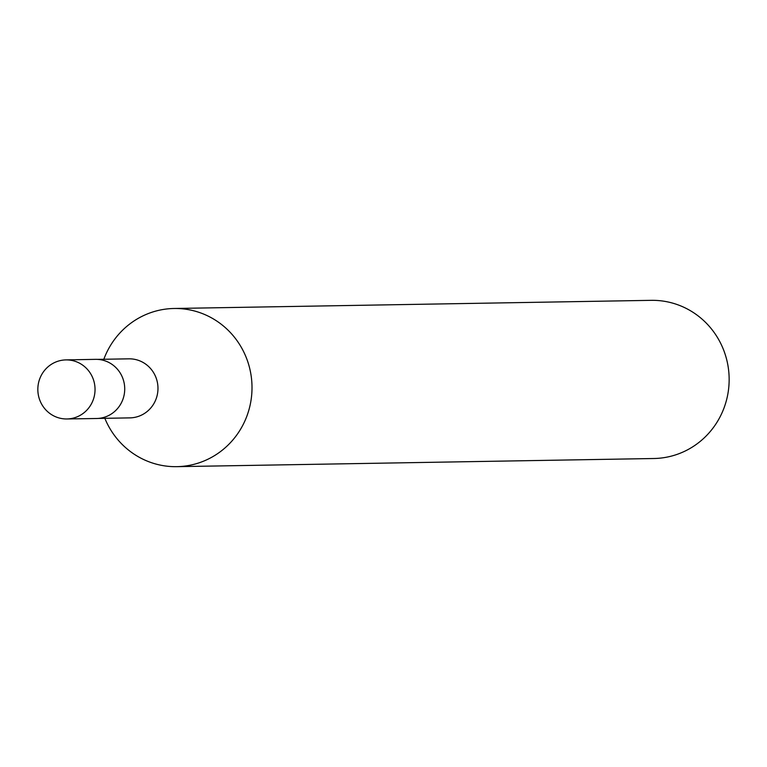 <?xml version="1.0" encoding="UTF-8"?>
<svg xmlns="http://www.w3.org/2000/svg" width="767" height="767" viewBox="0 0 767 767"><rect width="100%" height="100%" fill="white"/><g stroke="black" fill="none" stroke-linecap="round" stroke-linejoin="round"><path stroke-width="1.15" d="M98.281 418.427L129.872 417.881A29.529 28.6 -91 0 0 156.094 377.853A29.529 28.6 -91 0 0 128.866 358.831L97.275 359.378M104.839 418.312A79.097 76.614 -91 0 0 176.746 466.662A79.097 76.614 -91 0 0 246.964 359.426A79.097 76.614 -91 0 0 174.042 308.487A79.097 76.614 -91 0 0 103.833 359.263M176.746 466.662L653.887 458.513A79.097 76.614 -91 0 0 724.106 351.276A79.097 76.614 -91 0 0 651.193 300.338L174.042 308.487M66.892 418.964L96.527 418.504A29.587 28.657 -91 0 0 106.297 416.577A29.587 28.657 -91 0 0 124.196 383.308A29.587 28.657 -91 0 0 95.511 359.349L65.885 359.905A29.529 28.6 -91 0 0 56.231 361.842A29.529 28.6 -91 0 0 38.35 394.995A29.529 28.6 -91 0 0 66.892 418.964A29.529 28.6 -91 0 0 76.642 417.027A29.529 28.6 -91 0 0 94.514 383.826A29.529 28.6 -91 0 0 65.885 359.905"/></g></svg>
